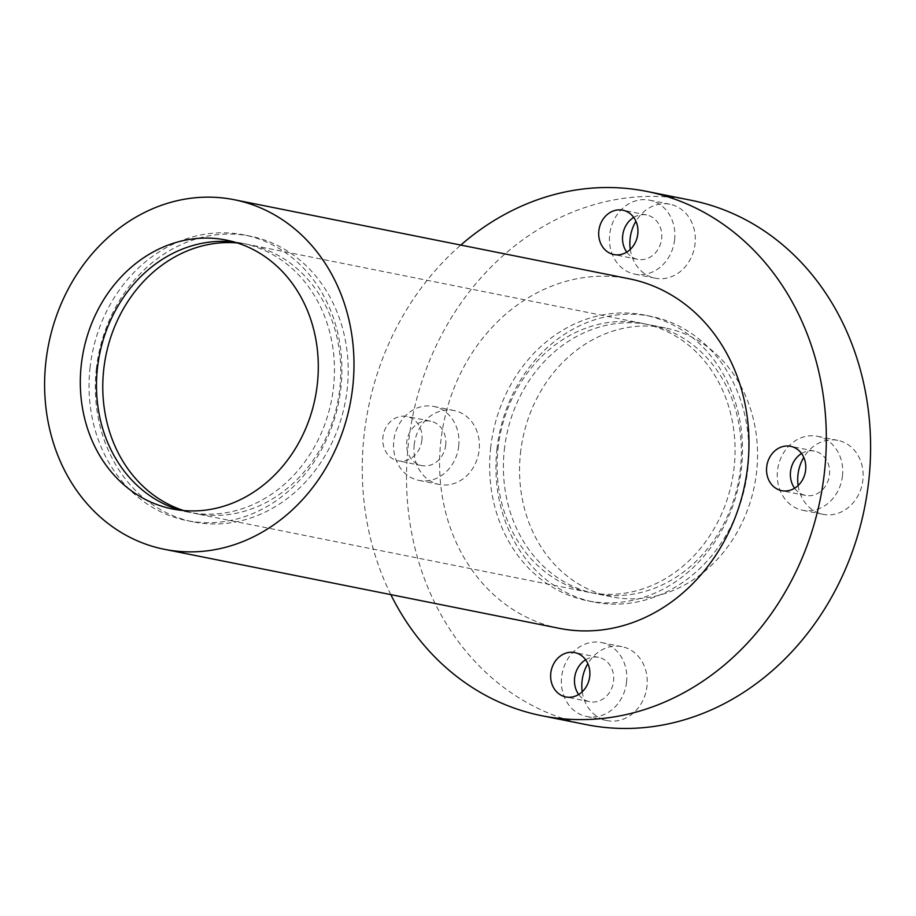 <?xml version="1.0" encoding="UTF-8"?>
<svg xmlns="http://www.w3.org/2000/svg" width="916" height="916" viewBox="0 0 916 916"><rect width="100%" height="100%" fill="white"/><g stroke="black" fill="none" stroke-linecap="round" stroke-linejoin="round"><path stroke-width="0.69" stroke-dasharray="4.58 3.44" d="M390.823 594.621A267.358 230.523 101.3 0 1 364.041 435.65A267.358 230.523 101.3 0 1 460.782 245.076M586.08 724.59A267.358 230.523 101.3 0 1 408.307 444.512A267.358 230.523 101.3 0 1 691.019 200.261M559.31 628.342A178.242 153.682 101.3 0 1 440.791 441.627A178.242 153.682 101.3 0 1 629.269 278.796M234.233 242.019A137.114 118.221 101.3 0 1 242.385 243.301A137.114 118.221 101.3 0 1 333.55 386.93A137.114 118.221 101.3 0 1 188.57 512.193A137.114 118.221 101.3 0 1 180.544 510.246M96.317 369.251A145.678 125.607 101.3 0 1 250.366 236.168A145.678 125.607 101.3 0 1 347.233 388.773A145.678 125.607 101.3 0 1 193.184 521.857A145.678 125.607 101.3 0 1 96.317 369.251M90.02 367.992A145.678 125.607 101.3 0 1 244.068 234.908A145.678 125.607 101.3 0 1 340.935 387.502A145.678 125.607 101.3 0 1 186.887 520.597A145.678 125.607 101.3 0 1 90.02 367.992M498.006 448.737A137.114 118.221 101.3 0 1 642.986 323.485A137.114 118.221 101.3 0 1 734.151 467.114A137.114 118.221 101.3 0 1 589.171 592.366A137.114 118.221 101.3 0 1 498.006 448.737M237.313 242.946A137.114 118.221 101.3 0 1 248.683 244.572A137.114 118.221 101.3 0 1 339.847 388.189A137.114 118.221 101.3 0 1 194.868 513.452A137.114 118.221 101.3 0 1 183.761 510.567M496.919 449.424A145.678 125.607 101.3 0 1 650.967 316.341A145.678 125.607 101.3 0 1 747.834 468.946A145.678 125.607 101.3 0 1 593.786 602.03A145.678 125.607 101.3 0 1 496.919 449.424M490.621 448.164A145.678 125.607 101.3 0 1 644.669 315.081A145.678 125.607 101.3 0 1 741.536 467.687A145.678 125.607 101.3 0 1 587.488 600.77A145.678 125.607 101.3 0 1 490.621 448.164M520.471 453.237A137.114 118.221 101.3 0 1 665.463 327.985A137.114 118.221 101.3 0 1 756.627 471.614A137.114 118.221 101.3 0 1 611.648 596.866A137.114 118.221 101.3 0 1 520.471 453.237M504.304 449.996A137.114 118.221 101.3 0 1 649.284 324.745A137.114 118.221 101.3 0 1 740.46 468.374A137.114 118.221 101.3 0 1 595.469 593.625A137.114 118.221 101.3 0 1 504.304 449.996M842.468 475.793A37.705 32.507 101.3 0 1 802.599 510.235A37.705 32.507 101.3 0 1 777.524 470.732A37.705 32.507 101.3 0 1 817.393 436.291A37.705 32.507 101.3 0 1 842.468 475.793M798.134 485.526A37.705 32.507 -78.7 0 0 823.026 514.323A37.705 32.507 -78.7 0 0 862.895 479.881A37.705 32.507 -78.7 0 0 837.831 440.378A37.705 32.507 -78.7 0 0 803.767 457.382M801.557 453.523A22.625 19.511 101.3 0 1 814.438 451.084A22.625 19.511 101.3 0 1 829.484 474.774A22.625 19.511 101.3 0 1 805.553 495.442A22.625 19.511 101.3 0 1 794.607 488.228M626.567 682.054A37.705 32.507 101.3 0 1 586.698 716.507A37.705 32.507 101.3 0 1 561.623 677.004A37.705 32.507 101.3 0 1 601.491 642.563A37.705 32.507 101.3 0 1 626.567 682.054M582.232 691.786A37.705 32.507 -78.7 0 0 607.125 720.594A37.705 32.507 -78.7 0 0 646.994 686.141A37.705 32.507 -78.7 0 0 621.918 646.65A37.705 32.507 -78.7 0 0 587.866 663.653M585.645 659.795A22.625 19.511 101.3 0 1 598.537 657.345A22.625 19.511 101.3 0 1 613.571 681.046A22.625 19.511 101.3 0 1 589.652 701.713A22.625 19.511 101.3 0 1 578.706 694.5M458.721 445.932A37.705 32.507 101.3 0 1 418.852 480.385A37.705 32.507 101.3 0 1 393.777 440.882A37.705 32.507 101.3 0 1 433.646 406.441A37.705 32.507 101.3 0 1 458.721 445.932M414.204 444.97A37.705 32.507 -78.7 0 0 439.279 484.472A37.705 32.507 -78.7 0 0 479.148 450.019A37.705 32.507 -78.7 0 0 454.073 410.528A37.705 32.507 -78.7 0 0 414.204 444.97M421.898 440.149A22.625 19.511 101.3 0 1 397.968 460.817A22.625 19.511 101.3 0 1 382.934 437.127A22.625 19.511 101.3 0 1 406.853 416.459A22.625 19.511 101.3 0 1 421.898 440.149M445.726 444.924A22.625 19.511 101.3 0 1 421.807 465.591A22.625 19.511 101.3 0 1 406.761 441.89A22.625 19.511 101.3 0 1 430.692 421.223A22.625 19.511 101.3 0 1 445.726 444.924M674.623 239.671A37.705 32.507 101.3 0 1 634.754 274.113A37.705 32.507 101.3 0 1 609.678 234.611A37.705 32.507 101.3 0 1 649.547 200.169A37.705 32.507 101.3 0 1 674.623 239.671M630.288 249.404A37.705 32.507 -78.7 0 0 655.18 278.201A37.705 32.507 -78.7 0 0 695.049 243.759A37.705 32.507 -78.7 0 0 669.985 204.257A37.705 32.507 -78.7 0 0 635.922 221.26M633.712 217.401A22.625 19.511 101.3 0 1 646.593 214.962A22.625 19.511 101.3 0 1 661.638 238.652A22.625 19.511 101.3 0 1 637.708 259.32A22.625 19.511 101.3 0 1 626.762 252.106M242.385 243.301L226.206 240.072M250.366 236.168L244.068 234.908M642.986 323.485L248.683 244.572M650.967 316.341L644.669 315.081M665.463 327.985L649.284 324.745M823.026 514.323L802.599 510.235M805.553 495.442L781.726 490.678M607.125 720.594L586.698 716.507M589.652 701.713L565.813 696.939M439.279 484.472L418.852 480.385M421.807 465.591L397.968 460.817M655.18 278.201L634.754 274.113M637.708 259.32L613.88 254.556M646.593 214.962L622.754 210.188M669.985 204.257L649.547 200.169M430.692 421.223L406.853 416.459M454.073 410.528L433.646 406.441M598.537 657.345L574.698 652.581M621.918 646.65L601.491 642.563M814.438 451.084L790.6 446.31M837.831 440.378L817.393 436.291M611.648 596.866L595.469 593.625M593.786 602.03L587.488 600.77M589.171 592.366L194.868 513.452M193.184 521.857L186.887 520.597M188.57 512.193L172.391 508.952"/><path stroke-width="1.37" d="M460.782 245.076A267.358 230.523 101.3 0 1 646.753 191.398A267.358 230.523 101.3 0 1 824.537 471.477A267.358 230.523 101.3 0 1 541.814 715.728A267.358 230.523 101.3 0 1 390.823 594.621M646.753 191.398L691.019 200.261A267.358 230.523 101.3 0 1 868.803 480.339A267.358 230.523 101.3 0 1 586.08 724.59L541.814 715.728M352.797 386.449A178.242 153.682 101.3 0 1 164.319 549.291A178.242 153.682 101.3 0 1 45.8 362.564A178.242 153.682 101.3 0 1 234.278 199.734A178.242 153.682 101.3 0 1 352.797 386.449M234.278 199.734L629.269 278.796A178.242 153.682 101.3 0 1 747.788 465.511A178.242 153.682 101.3 0 1 559.31 628.342L164.319 549.291M180.544 510.246A137.114 118.221 101.3 0 1 97.394 368.564A137.114 118.221 101.3 0 1 234.233 242.019M81.226 365.324A137.114 118.221 101.3 0 1 226.206 240.072A137.114 118.221 101.3 0 1 317.383 383.701A137.114 118.221 101.3 0 1 172.391 508.952A137.114 118.221 101.3 0 1 81.226 365.324M183.761 510.567A137.114 118.221 101.3 0 1 103.691 369.824A137.114 118.221 101.3 0 1 237.313 242.946M803.767 457.382A37.705 32.507 -78.7 0 0 797.962 474.82A37.705 32.507 -78.7 0 0 798.134 485.526M805.645 470.011A22.625 19.511 101.3 0 1 781.726 490.678A22.625 19.511 101.3 0 1 766.681 466.977A22.625 19.511 101.3 0 1 790.6 446.31A22.625 19.511 101.3 0 1 805.645 470.011M794.607 488.228A22.625 19.511 101.3 0 1 790.519 471.751A22.625 19.511 101.3 0 1 801.557 453.523M587.866 663.653A37.705 32.507 -78.7 0 0 582.049 681.092A37.705 32.507 -78.7 0 0 582.232 691.786M589.744 676.271A22.625 19.511 101.3 0 1 565.813 696.939A22.625 19.511 101.3 0 1 550.779 673.249A22.625 19.511 101.3 0 1 574.698 652.581A22.625 19.511 101.3 0 1 589.744 676.271M578.706 694.5A22.625 19.511 101.3 0 1 574.607 678.012A22.625 19.511 101.3 0 1 585.645 659.795M635.922 221.26A37.705 32.507 -78.7 0 0 630.105 238.71A37.705 32.507 -78.7 0 0 630.288 249.404M637.799 233.889A22.625 19.511 101.3 0 1 613.88 254.556A22.625 19.511 101.3 0 1 598.835 230.855A22.625 19.511 101.3 0 1 622.754 210.188A22.625 19.511 101.3 0 1 637.799 233.889M626.762 252.106A22.625 19.511 101.3 0 1 622.674 235.63A22.625 19.511 101.3 0 1 633.712 217.401"/></g></svg>
